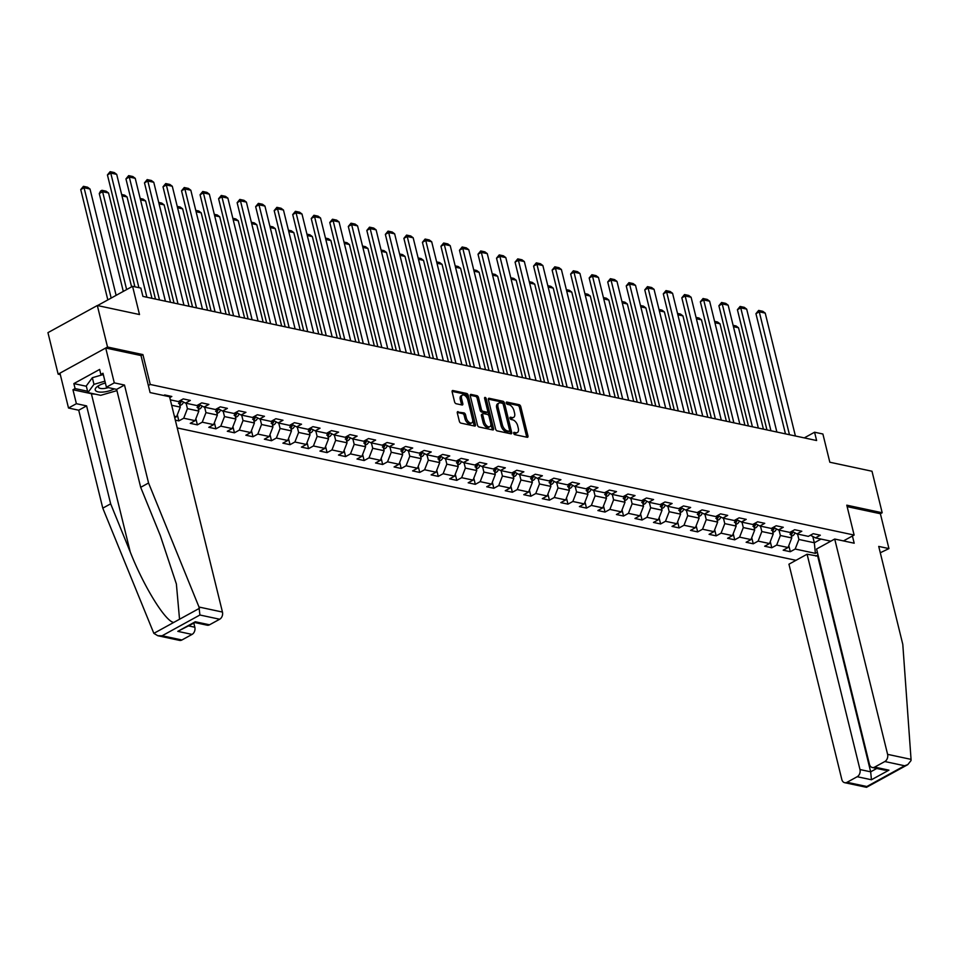 <?xml version="1.0" encoding="UTF-8"?>
<svg xmlns="http://www.w3.org/2000/svg" width="959" height="959" viewBox="0 0 959 959"><rect width="100%" height="100%" fill="white"/><g stroke="black" fill="none" stroke-linecap="round" stroke-linejoin="round"><path stroke-width="1.44" d="M513.7 433.336A1.259 0.695 61.2 0 0 514.803 434.643L527.186 437.292A1.798 0.995 61.2 0 0 527.654 437.244A1.798 0.995 61.2 0 0 527.953 435.913L520.749 406.592A1.798 0.995 61.2 0 0 519.179 404.71L506.796 402.061A1.259 0.695 61.2 0 0 507.359 404.338L508.965 404.686A5.754 3.201 61.2 0 1 513.976 410.692L514.575 413.137A5.754 3.201 61.2 0 1 513.616 417.381A5.754 3.201 61.2 0 1 512.118 417.549L510.524 417.213A1.259 0.695 61.2 0 0 511.075 419.491L512.681 419.838A5.754 3.201 61.2 0 1 517.692 425.844L518.292 428.289A5.754 3.201 61.2 0 1 517.333 432.533A5.754 3.201 61.2 0 1 515.846 432.713L514.24 432.365A1.259 0.695 61.2 0 0 513.7 433.336M458.09 411.627A1.798 0.995 61.2 0 0 457.623 411.687A1.798 0.995 61.2 0 0 457.323 413.005L459.349 421.241A1.798 0.995 61.2 0 0 460.907 423.123L474.669 426.06A1.798 0.995 61.2 0 0 475.137 426.012A1.798 0.995 61.2 0 0 475.436 424.681L468.232 395.348A1.798 0.995 61.2 0 0 466.661 393.466L452.9 390.529A1.798 0.995 61.2 0 0 452.444 390.577A1.798 0.995 61.2 0 0 452.145 391.907L454.578 401.845A1.798 0.995 61.2 0 0 456.148 403.727L462.034 404.986A1.798 0.995 61.2 0 0 462.502 404.938A1.798 0.995 61.2 0 0 462.801 403.607L461.591 398.68A4.807 2.673 61.2 0 1 462.394 395.132A4.807 2.673 61.2 0 1 467.824 400.011L472.571 419.323A4.807 2.673 61.2 0 1 471.768 422.871A4.807 2.673 61.2 0 1 466.338 417.98L465.547 414.767A1.798 0.995 61.2 0 0 463.976 412.885L457.323 412.046M880.29 552.756L888.945 548.596L880.386 513.736L882.184 512.753L871.995 471.241L829.823 462.226L822.894 434.007L814.575 432.221L816.612 440.529L142.915 296.391L140.877 288.096L132.57 286.309L97.542 305.561M141.021 355.633L142.915 354.59L107.528 347.014L97.327 305.513L139.499 314.54L132.57 286.309M142.915 354.59L150.263 384.475L854.121 535.062L843.464 540.912M882.184 512.753L846.785 505.177L854.121 535.062M495.599 428.997A1.798 0.995 61.2 0 0 497.17 430.879L510.931 433.816A1.798 0.995 61.2 0 0 511.387 433.768A1.798 0.995 61.2 0 0 511.686 432.437L504.482 403.104A1.798 0.995 61.2 0 0 502.924 401.234L489.162 398.285A1.798 0.995 61.2 0 0 488.694 398.333A1.798 0.995 61.2 0 0 488.395 399.663L495.599 428.997M492.794 429.944L479.044 426.995A1.798 0.995 61.2 0 1 477.474 425.113L470.27 395.791A1.798 0.995 61.2 0 1 470.569 394.461A1.798 0.995 61.2 0 1 471.037 394.401L476.923 395.671A1.798 0.995 61.2 0 1 478.493 397.541L481.406 409.445A1.798 0.995 61.2 0 0 482.976 411.315L486.884 412.154A1.798 0.995 61.2 0 0 487.352 412.106A1.798 0.995 61.2 0 0 487.651 410.776L484.607 398.393A1.259 0.695 61.2 0 1 486.237 398.74L493.561 428.553A1.798 0.995 61.2 0 1 493.262 429.884A1.798 0.995 61.2 0 1 492.794 429.944M107.528 347.014L58.139 374.154L47.95 332.653L97.327 305.513M148.357 385.518L150.263 384.475M177.235 427.942L795.994 560.32M818.015 554.901L815.845 556.1M163.713 395.492L164.696 394.94L171.817 396.475L169.779 397.589M170.342 399.867L178.35 401.581L183.229 398.908L190.35 400.43L185.483 403.116L196.883 405.549L201.75 402.876L208.882 404.398L204.003 407.072L215.415 409.517L220.282 406.844L227.403 408.366L222.536 411.039L233.936 413.473L238.815 410.8L245.936 412.322L241.069 415.007L252.469 417.441L257.336 414.767L264.468 416.29L259.601 418.963L271.001 421.409L275.868 418.735L283.001 420.258L278.122 422.931L289.522 425.376L294.401 422.691L301.522 424.214L296.655 426.899L308.055 429.332L312.922 426.659L320.054 428.182L315.187 430.855L326.587 433.3L331.454 430.627L338.587 432.149L333.708 434.823L345.12 437.268L349.987 434.583L357.108 436.117L352.241 438.79L363.641 441.224L368.52 438.551L375.64 440.073L370.773 442.758L382.173 445.192L387.04 442.519L394.173 444.041L389.294 446.714L400.706 449.16L405.573 446.474L412.694 448.009L407.827 450.682L419.227 453.116L424.106 450.442L431.226 451.965L426.359 454.65L437.76 457.083L442.626 454.41L449.759 455.933L444.892 458.606L456.292 461.051L461.159 458.366L468.292 459.9L463.413 462.574L474.813 465.007L479.692 462.334L486.812 463.856L481.945 466.542L493.346 468.975L498.212 466.302L505.345 467.824L500.478 470.497L511.878 472.943L516.745 470.27L523.878 471.792L518.999 474.465L530.411 476.911L535.278 474.226L542.398 475.748L537.531 478.433L548.932 480.867L553.811 478.193L560.931 479.716L556.064 482.389L567.464 484.834L572.331 482.161L579.464 483.684L574.585 486.357L585.997 488.802L590.864 486.117L597.984 487.651L593.118 490.325L604.518 492.758L609.397 490.085L616.517 491.607L611.65 494.281L623.05 496.726L627.917 494.053L635.05 495.575L630.183 498.248L641.583 500.694L646.45 498.009L653.582 499.543L648.704 502.216L660.104 504.65L664.983 501.977L672.103 503.499L667.236 506.184L678.636 508.618L683.503 505.944L690.636 507.467L685.769 510.14L697.169 512.586L702.036 509.9L709.169 511.435L704.29 514.108L715.702 516.541L720.569 513.868L727.689 515.391L722.822 518.076L734.222 520.509L739.101 517.836L746.222 519.358L741.355 522.032L752.755 524.477L757.622 521.804L764.755 523.326L759.876 526L771.288 528.445L776.155 525.76L783.287 527.282L778.408 529.967L789.808 532.401L794.687 529.728L801.808 531.25L796.941 533.923L808.341 536.369L813.208 533.695L820.341 535.218L815.474 537.891L830.83 541.176M817.368 552.264L815.378 553.355L795.179 549.039L790.312 551.713L783.179 550.19L788.058 547.517L776.658 545.072L771.779 547.757L764.659 546.222L769.526 543.549L758.125 541.116L753.259 543.789L746.126 542.267L750.993 539.581L739.593 537.148L734.726 539.821L727.593 538.299L732.472 535.625L721.06 533.18L716.193 535.853L709.073 534.331L713.94 531.658L702.539 529.212L697.661 531.897L690.54 530.375L695.407 527.69L684.007 525.256L679.14 527.929L672.007 526.407L676.886 523.734L665.474 521.288L660.607 523.962L653.487 522.439L658.354 519.766L646.953 517.321L642.074 520.006L634.954 518.483L639.821 515.798L628.421 513.365L623.554 516.038L616.421 514.515L621.288 511.842L609.888 509.397L605.021 512.07L597.889 510.548L602.767 507.874L591.367 505.429L586.488 508.114L579.368 506.58L584.235 503.907L572.835 501.473L567.968 504.146L560.835 502.624L565.702 499.939L554.302 497.505L549.435 500.178L542.303 498.656L547.181 495.983L535.769 493.537L530.902 496.223L523.782 494.688L528.649 492.015L517.249 489.581L512.37 492.255L505.249 490.732L510.116 488.047L498.716 485.614L493.849 488.287L486.716 486.764L491.595 484.091L480.183 481.646L475.316 484.331L468.184 482.797L473.063 480.123L461.663 477.69L456.784 480.363L449.663 478.841L454.53 476.155L443.13 473.722L438.263 476.395L431.13 474.873L435.997 472.2L424.597 469.754L419.73 472.427L412.598 470.905L417.477 468.232L406.077 465.786L401.198 468.471L394.077 466.949L398.944 464.264L387.544 461.83L382.665 464.504L375.544 462.981L380.411 460.308L369.011 457.863L364.144 460.536L357.012 459.013L361.891 456.34L350.479 453.895L345.612 456.58L338.491 455.046L343.358 452.372L331.958 449.939L327.079 452.612L319.958 451.09L324.825 448.416L313.425 445.971L308.558 448.644L301.426 447.122L306.305 444.449L294.892 442.003L290.026 444.688L282.893 443.154L287.772 440.481L276.372 438.047L271.493 440.72L264.372 439.198L269.239 436.513L257.839 434.079L252.972 436.753L245.84 435.23L250.707 432.557L239.306 430.112L234.44 432.797L227.307 431.262L232.186 428.589L220.786 426.156L215.907 428.829L208.786 427.306L213.653 424.621L202.253 422.188L197.374 424.861L190.254 423.339L195.121 420.665L183.72 418.22L178.853 420.893L175.317 420.138M174.73 417.728L176.6 416.697L174.358 416.218M171.673 405.273L180.304 407.119L178.877 401.306M180.304 407.119L176.6 416.697M185.483 403.116L180.448 400.43M197.398 405.261L198.837 411.087L187.425 408.654L186.106 403.248M187.425 408.654L183.72 418.22M198.837 411.087L195.121 420.665M204.003 407.072L198.981 404.398M215.931 409.229L217.357 415.055L205.957 412.61L204.627 407.203M205.957 412.61L202.253 422.188M217.357 415.055L213.653 424.621M222.536 411.039L217.501 408.366M234.464 413.197L235.89 419.011L224.49 416.578L223.159 411.171M224.49 416.578L220.786 426.156M235.89 419.011L232.186 428.589M241.069 415.007L236.034 412.322M252.984 417.153L254.423 422.979L243.023 420.545L241.692 415.139M243.023 420.545L239.306 430.112M254.423 422.979L250.707 432.557M259.601 418.963L254.567 416.29M271.517 421.121L272.943 426.947L261.543 424.501L260.213 419.095M261.543 424.501L257.839 434.079M272.943 426.947L269.239 436.513M278.122 422.931L273.099 420.258M290.05 425.089L291.476 430.903L280.076 428.469L278.745 423.063M280.076 428.469L276.372 438.047M291.476 430.903L287.772 440.481M296.655 426.899L291.62 424.226M308.582 429.045L310.009 434.871L298.609 432.437L297.278 427.031M298.609 432.437L294.892 442.003M310.009 434.871L306.305 444.449M315.187 430.855L310.153 428.182M327.103 433.012L328.541 438.838L317.129 436.393L315.811 430.999M317.129 436.393L313.425 445.971M328.541 438.838L324.825 448.416M333.708 434.823L328.685 432.149M345.636 436.98L347.062 442.806L335.662 440.361L334.331 434.954M335.662 440.361L331.958 449.939M347.062 442.806L343.358 452.372M352.241 438.79L347.206 436.117M364.168 440.936L365.595 446.762L354.195 444.329L352.864 438.922M354.195 444.329L350.479 453.895M365.595 446.762L361.891 456.34M370.773 442.758L365.739 440.073M382.689 444.904L384.127 450.73L372.715 448.285L371.397 442.89M372.715 448.285L369.011 457.863M384.127 450.73L380.411 460.308M389.294 446.714L384.271 444.041M401.222 448.872L402.648 454.698L391.248 452.252L389.917 446.846M391.248 452.252L387.544 461.83M402.648 454.698L398.944 464.264M407.827 450.682L402.792 448.009M419.754 452.84L421.181 458.654L409.781 456.22L408.45 450.814M409.781 456.22L406.077 465.786M421.181 458.654L417.477 468.232M426.359 454.65L421.325 451.965M438.275 456.796L439.713 462.622L428.313 460.188L426.983 454.782M428.313 460.188L424.597 469.754M439.713 462.622L435.997 472.2M444.892 458.606L439.857 455.933M456.808 460.764L458.234 466.589L446.834 464.144L445.515 458.738M446.834 464.144L443.13 473.722M458.234 466.589L454.53 476.155M463.413 462.574L458.39 459.9M475.34 464.731L476.767 470.545L465.367 468.112L464.036 462.706M465.367 468.112L461.663 477.69M476.767 470.545L473.063 480.123M481.945 466.542L476.911 463.856M493.873 468.687L495.3 474.513L483.899 472.08L482.569 466.673M483.899 472.08L480.183 481.646M495.3 474.513L491.595 484.091M500.478 470.497L495.443 467.824M512.394 472.655L513.832 478.481L502.42 476.036L501.101 470.629M502.42 476.036L498.716 485.614M513.832 478.481L510.116 488.047M518.999 474.465L513.976 471.792M530.926 476.623L532.353 482.437L520.953 480.003L519.622 474.597M520.953 480.003L517.249 489.581M532.353 482.437L528.649 492.015M537.531 478.433L532.497 475.748M549.459 480.579L550.886 486.405L539.485 483.971L538.155 478.565M539.485 483.971L535.769 493.537M550.886 486.405L547.181 495.983M556.064 482.389L551.029 479.716M567.98 484.547L569.418 490.373L558.006 487.927L556.688 482.533M558.006 487.927L554.302 497.505M569.418 490.373L565.702 499.939M574.585 486.357L569.562 483.684M586.512 488.515L587.939 494.341L576.539 491.895L575.208 486.489M576.539 491.895L572.835 501.473M587.939 494.341L584.235 503.907M593.118 490.325L588.083 487.651M605.045 492.47L606.472 498.296L595.071 495.863L593.741 490.457M595.071 495.863L591.367 505.429M606.472 498.296L602.767 507.874M611.65 494.281L606.615 491.607M623.566 496.438L625.004 502.264L613.604 499.819L612.274 494.424M613.604 499.819L609.888 509.397M625.004 502.264L621.288 511.842M630.183 498.248L625.148 495.575M642.098 500.406L643.525 506.232L632.125 503.787L630.806 498.38M632.125 503.787L628.421 513.365M643.525 506.232L639.821 515.798M648.704 502.216L643.681 499.543M660.631 504.374L662.058 510.188L650.658 507.755L649.327 502.348M650.658 507.755L646.953 517.321M662.058 510.188L658.354 519.766M667.236 506.184L662.201 503.499M679.164 508.33L680.59 514.156L669.19 511.71L667.86 506.316M669.19 511.71L665.474 521.288M680.59 514.156L676.886 523.734M685.769 510.14L680.734 507.467M697.684 512.298L699.123 518.124L687.711 515.678L686.392 510.272M687.711 515.678L684.007 525.256M699.123 518.124L695.407 527.69M704.29 514.108L699.267 511.435M716.217 516.266L717.644 522.08L706.244 519.646L704.913 514.24M706.244 519.646L702.539 529.212M717.644 522.08L713.94 531.658M722.822 518.076L717.788 515.391M734.75 520.222L736.176 526.047L724.776 523.614L723.446 518.208M724.776 523.614L721.06 533.18M736.176 526.047L732.472 535.625M741.355 522.032L736.32 519.358M753.271 524.189L754.709 530.015L743.297 527.57L741.978 522.164M743.297 527.57L739.593 537.148M754.709 530.015L750.993 539.581M759.876 526L754.853 523.326M771.803 528.157L773.23 533.971L761.83 531.538L760.499 526.131M761.83 531.538L758.125 541.116M773.23 533.971L769.526 543.549M778.408 529.967L773.374 527.282M790.336 532.113L791.762 537.939L780.362 535.506L779.032 530.099M780.362 535.506L776.658 545.072M791.762 537.939L788.058 547.517M796.941 533.923L791.906 531.25M812.776 536.465L814.335 542.77L798.895 539.461L797.564 534.067M798.895 539.461L795.179 549.039M821.036 539.078L814.335 542.77L815.378 553.355M815.474 537.891L810.439 535.218M58.139 374.154L60.297 374.609M814.575 432.221L804.277 437.891M788.801 545.587L790.312 551.713M770.281 541.619L771.779 547.757M751.748 537.651L753.259 543.789M733.215 533.683L734.726 539.821M714.683 529.728L716.193 535.853M696.162 525.76L697.661 531.897M677.629 521.792L679.14 527.929M659.097 517.836L660.607 523.962M640.576 513.868L642.074 520.006M622.043 509.9L623.554 516.038M603.511 505.944L605.021 512.07M584.99 501.977L586.488 508.114M566.457 498.009L567.968 504.146M547.925 494.053L549.435 500.178M529.392 490.085L530.902 496.223M510.871 486.117L512.37 492.255M492.339 482.149L493.849 488.287M473.806 478.193L475.316 484.331M455.285 474.226L456.784 480.363M436.753 470.258L438.263 476.395M418.22 466.302L419.73 472.427M399.699 462.334L401.198 468.471M381.167 458.366L382.665 464.504M362.634 454.41L364.144 460.536M344.101 450.442L345.612 456.58M325.581 446.474L327.079 452.612M307.048 442.519L308.558 448.644M288.515 438.551L290.026 444.688M269.994 434.583L271.493 440.72M251.462 430.627L252.972 436.753M232.929 426.659L234.44 432.797M214.396 422.691L215.907 428.829M195.876 418.723L197.374 424.861M177.343 414.767L178.853 420.893M513.688 433.264L514.515 433.444A5.754 3.201 61.2 0 0 516.002 433.276L517.333 432.533M513.616 417.381L512.274 418.112A5.754 3.201 61.2 0 1 510.787 418.292L509.972 418.112M526.683 437.184A1.798 0.995 61.2 0 0 526.623 436.645L519.418 407.323A1.798 0.995 61.2 0 0 517.848 405.441L506.244 402.96M510.428 433.708A1.798 0.995 61.2 0 0 510.356 433.168L503.151 403.835A1.798 0.995 61.2 0 0 501.581 401.965L488.335 399.124M509.085 431.262A1.259 0.695 61.2 0 0 509.613 430.291L503.295 404.554A1.259 0.695 61.2 0 0 502.204 403.236L500.502 402.876A5.754 3.201 61.2 0 0 499.016 403.044A5.754 3.201 61.2 0 0 498.057 407.287L502.384 424.885A5.754 3.201 61.2 0 0 507.395 430.903L509.085 431.262L507.743 431.994A1.259 0.695 61.2 0 0 508.282 431.706M499.016 403.044L497.685 403.775A5.754 3.201 61.2 0 0 496.726 408.019L498.057 407.287M507.743 431.994L506.052 431.634A5.754 3.201 61.2 0 1 501.042 425.616L496.726 408.019M470.198 395.252L475.592 396.403L476.923 395.671M486.309 412.466A1.798 0.995 61.2 0 1 486.009 412.838A1.798 0.995 61.2 0 1 485.542 412.885L481.646 412.046A1.798 0.995 61.2 0 1 480.075 410.176L477.15 398.273A1.798 0.995 61.2 0 0 475.592 396.403M492.291 429.836A1.798 0.995 61.2 0 0 492.231 429.296L484.906 399.471A1.259 0.695 61.2 0 0 484.786 399.148M484.439 421.78A4.807 2.673 61.2 0 0 489.881 426.671A4.807 2.673 61.2 0 0 490.684 423.123L489.006 416.314A1.798 0.995 61.2 0 0 487.436 414.432L483.54 413.605A1.798 0.995 61.2 0 0 483.072 413.653A1.798 0.995 61.2 0 0 482.773 414.983L484.439 421.78L483.108 422.511A4.807 2.673 61.2 0 0 488.539 427.402L489.881 426.671M482.197 414.336A1.798 0.995 61.2 0 0 481.73 414.384A1.798 0.995 61.2 0 0 481.43 415.715L482.773 414.983M483.108 422.511L481.43 415.715M471.768 422.871L470.437 423.602A4.807 2.673 61.2 0 1 464.995 418.723L464.204 415.499A1.798 0.995 61.2 0 0 462.646 413.617L457.251 412.466M462.394 395.132L461.051 395.863A4.807 2.673 61.2 0 0 460.26 399.412L461.591 398.68M461.531 404.878A1.798 0.995 61.2 0 0 461.471 404.338L460.26 399.412M474.166 425.952A1.798 0.995 61.2 0 0 474.094 425.412L466.889 396.079A1.798 0.995 61.2 0 0 465.331 394.209L452.073 391.368M791.331 536.201L792.721 535.769A4.855 3.632 -77.9 0 0 794.939 532.868M733.443 326.683L738.526 327.774L763.424 429.152M789.988 534.223L791.415 534.535A4.855 3.632 -77.9 0 0 792.853 531.754M791.415 531.526A4.855 3.632 102.1 0 1 790.648 533.384M733.108 325.329L736.104 325.976L738.526 327.774M789.461 434.715L759.276 311.831L755.944 313.665L785.469 433.864M795.407 435.985L765.222 313.102L759.276 311.831L758.641 310.416L762.801 311.303L765.222 313.102M755.944 313.665L758.641 310.416M105.382 383.025A11.916 4.292 166.2 0 0 97.506 386.417A11.916 4.292 166.2 0 0 95.42 390.397A11.916 4.292 166.2 0 0 114.277 388.874M99.017 385.47A8.152 2.937 166.2 0 0 98.393 387.076A8.152 2.937 166.2 0 0 98.525 387.4A8.152 2.937 166.2 0 0 108.355 387.616M116.926 390.625L100.719 395.324L87.904 392.579L86.274 385.95L92.34 377.714L102.469 374.765M87.904 392.579L93.97 384.355L104.927 381.167M92.34 377.714L93.97 384.355M911.05 759.372L911.014 760.583L907.765 764.647L904.601 765.761L884.821 761.53A5.502 4.112 -77.9 0 0 887.602 754.349L911.05 759.372L902.791 644.364L878.732 546.414L888.945 548.596M818.339 556.208L807.094 554.218L788.945 564.192L841.822 779.511A5.502 4.112 -77.9 0 0 844.675 782.688A5.502 4.112 -77.9 0 0 847.049 782.292L857.202 776.718A5.502 4.112 -77.9 0 0 859.983 769.538L870.664 771.827L871.455 779.763L857.202 776.718M807.094 554.218L859.983 769.538M852.419 535.997L854.193 543.214L834.714 539.042L816.565 549.016L869.453 764.323A5.502 4.112 -77.9 0 0 872.306 767.5A5.502 4.112 -77.9 0 0 874.68 767.104L884.821 761.53M834.714 539.042L887.602 754.349M880.386 513.736L847.145 506.628M817.787 556.508L870.664 771.827L876.778 768.459M874.68 767.104L888.933 770.161L884.618 770.137L872.306 767.5M847.049 782.292L866.828 786.524L866.516 787.315L844.675 782.688M95.181 394.137A20.618 7.432 -13.8 0 1 91.369 393.693L72.956 389.75L76.384 403.691L86.598 405.885L110.657 503.823L102.781 508.15L153.848 633.36L157.815 635.733L162.131 635.757L181.91 639.989A5.502 4.112 102.1 0 1 179.537 640.384L157.815 635.733M110.657 503.823L130.256 552.012C143.766 586.476 165.392 621.516 173.723 622.451L179.537 619.25L176.384 583.995L160.285 535.518L140.685 487.328L116.626 389.378L106.413 387.196L102.985 373.255L100.851 374.418L99.628 369.443L73.867 383.6L75.09 388.575L87.569 391.248M76.384 403.691L68.509 408.019L59.949 373.159L105.718 348.009L140.997 355.549L150.095 392.579L169.575 396.738L222.452 612.058A5.502 4.112 102.1 0 1 219.671 619.238L209.53 624.8A5.502 4.112 102.1 0 1 207.156 625.196L194.905 622.583M86.598 405.885L78.722 410.212L68.509 408.019M102.781 508.15L78.722 410.212M219.671 619.238L199.904 615.007L199.004 607.035L148.561 483L124.502 385.05L114.289 382.869L106.413 387.196M114.289 382.869L105.718 348.009M72.956 389.75L75.09 388.575M124.502 385.05L116.626 389.378M148.561 483L140.685 487.328M188.791 625.939L194.833 627.234A5.502 4.112 102.1 0 1 192.052 634.414L181.91 639.989M194.833 627.234L193.838 623.17M103.404 374.969L100.851 374.418M73.867 383.6L86.346 386.261M194.845 622.571L195.276 621.756L209.53 624.8M192.052 634.414L177.799 631.358L194.965 622.547M772.81 532.245L774.189 531.801A4.855 3.632 -77.9 0 0 776.406 528.9M714.911 322.715L720.005 323.806L744.903 425.185M771.468 530.255L772.882 530.567A4.855 3.632 -77.9 0 0 774.333 527.798M772.894 527.558A4.855 3.632 102.1 0 1 772.115 529.416M714.587 321.373L717.584 322.008L720.005 323.806M754.277 528.277L755.668 527.834A4.855 3.632 -77.9 0 0 757.886 524.933M696.39 318.76L701.473 319.838L726.371 421.217M752.935 526.299L754.361 526.599A4.855 3.632 -77.9 0 0 755.8 523.83M754.361 523.59A4.855 3.632 102.1 0 1 753.582 525.46M696.054 317.405L699.051 318.04L701.473 319.838M770.94 430.759L740.756 307.863L737.411 309.697L766.936 429.896M776.874 432.029L746.689 309.134L740.756 307.863L740.108 306.448L744.268 307.336L746.689 309.134M737.411 309.697L740.108 306.448M752.407 426.791L722.223 303.907L718.89 305.741L748.416 425.928M758.341 428.062L728.157 305.178L722.223 303.907L721.588 302.493L725.735 303.38L728.157 305.178M718.89 305.741L721.588 302.493M735.745 524.309L737.135 523.878A4.855 3.632 -77.9 0 0 739.353 520.977M677.857 314.792L682.94 315.883L707.838 417.249M734.402 522.331L735.829 522.643A4.855 3.632 -77.9 0 0 737.267 519.862M735.829 519.634A4.855 3.632 102.1 0 1 735.062 521.492M677.522 313.437L680.518 314.084L682.94 315.883M717.224 520.341L718.603 519.91A4.855 3.632 -77.9 0 0 720.82 517.009M659.324 310.824L664.407 311.915L689.317 413.293M715.87 518.363L717.296 518.675A4.855 3.632 -77.9 0 0 718.747 515.906M717.296 515.666A4.855 3.632 102.1 0 1 716.529 517.524M659.001 309.469L661.986 310.117L664.407 311.915M698.691 516.386L700.082 515.942A4.855 3.632 -77.9 0 0 702.3 513.041M640.804 306.856L645.886 307.947L670.785 409.325M697.349 514.408L698.775 514.707A4.855 3.632 -77.9 0 0 700.214 511.938M698.775 511.698A4.855 3.632 102.1 0 1 697.996 513.568M640.468 305.513L643.465 306.149L645.886 307.947M733.875 422.823L703.69 299.939L700.358 301.773L729.883 421.972M739.821 424.094L709.636 301.21L703.69 299.939L703.055 298.525L707.215 299.412L709.636 301.21M700.358 301.773L703.055 298.525M715.354 418.855L685.17 295.971L681.825 297.805L711.35 418.004M721.288 420.126L691.103 297.242L685.17 295.971L684.522 294.557L688.682 295.444L691.103 297.242M681.825 297.805L684.522 294.557M696.821 414.899L666.637 292.015L663.304 293.85L692.818 414.036M702.755 416.17L672.571 293.286L666.637 292.015L666.002 290.589L670.149 291.488L672.571 293.286M663.304 293.85L666.002 290.589M680.159 512.418L681.549 511.986A4.855 3.632 -77.9 0 0 683.767 509.085M622.271 302.9L627.354 303.991L652.252 405.357M678.816 510.44L680.243 510.739A4.855 3.632 -77.9 0 0 681.681 507.97M680.243 507.731A4.855 3.632 102.1 0 1 679.463 509.601M621.935 301.546L624.932 302.181L627.354 303.991M678.289 410.932L648.104 288.048L644.772 289.882L674.297 410.08M684.235 412.202L654.05 289.318L648.104 288.048L647.469 286.633L651.629 287.52L654.05 289.318M644.772 289.882L647.469 286.633M661.638 508.45L663.017 508.018A4.855 3.632 -77.9 0 0 665.234 505.117M603.738 298.932L608.821 300.023L633.731 401.401M660.283 506.472L661.71 506.784A4.855 3.632 -77.9 0 0 663.16 504.014M661.71 503.775A4.855 3.632 102.1 0 1 660.943 505.633M603.415 297.578L606.4 298.225L608.821 300.023M659.756 406.964L629.584 284.08L626.239 285.914L655.764 406.113M665.702 408.234L635.517 285.35L629.584 284.08L628.936 282.665L633.096 283.552L635.517 285.35M626.239 285.914L628.936 282.665M643.105 504.494L644.496 504.05A4.855 3.632 -77.9 0 0 646.714 501.149M585.218 294.964L590.3 296.055L615.199 397.434M641.763 502.516L643.189 502.816A4.855 3.632 -77.9 0 0 644.628 500.047M643.189 499.807A4.855 3.632 102.1 0 1 642.41 501.665M584.882 293.622L587.879 294.257L590.3 296.055M641.235 403.008L611.051 280.124L607.718 281.958L637.232 402.145M647.169 404.278L616.985 281.395L611.051 280.124L610.404 278.697L614.563 279.596L616.985 281.395M607.718 281.958L610.404 278.697M624.573 500.526L625.963 500.095A4.855 3.632 -77.9 0 0 628.181 497.194M566.685 291.009L571.768 292.087L596.666 393.466M623.23 498.548L624.657 498.848A4.855 3.632 -77.9 0 0 626.095 496.079M624.657 495.839A4.855 3.632 102.1 0 1 623.877 497.709M566.349 289.654L569.346 290.289L571.768 292.087M622.703 399.04L592.518 276.156L589.186 277.99L618.711 398.189M628.636 400.311L598.464 277.427L592.518 276.156L591.883 274.742L596.042 275.629L598.464 277.427M589.186 277.99L591.883 274.742M606.04 496.558L607.431 496.127A4.855 3.632 -77.9 0 0 609.648 493.226M548.152 287.041L553.235 288.132L578.133 389.51M604.697 494.58L606.124 494.892A4.855 3.632 -77.9 0 0 607.562 492.111M606.124 491.883A4.855 3.632 102.1 0 1 605.357 493.741M547.817 285.686L550.814 286.333L553.235 288.132M604.17 395.072L573.985 272.188L570.653 274.022L600.178 394.221M610.116 396.343L579.931 273.459L573.985 272.188L573.35 270.774L577.51 271.661L579.931 273.459M570.653 274.022L573.35 270.774M587.519 492.602L588.898 492.159A4.855 3.632 -77.9 0 0 591.116 489.258M529.62 283.073L534.714 284.164L559.612 385.542M586.177 490.624L587.591 490.924A4.855 3.632 -77.9 0 0 589.042 488.155M587.603 487.915A4.855 3.632 102.1 0 1 586.824 489.773M529.296 281.73L532.281 282.366L534.714 284.164M585.649 391.116L555.465 268.232L552.12 270.066L581.645 390.253M591.583 392.387L561.399 269.503L555.465 268.232L554.817 266.806L558.977 267.705L561.399 269.503M552.12 270.066L554.817 266.806M568.987 488.634L570.377 488.203A4.855 3.632 -77.9 0 0 572.595 485.29M511.099 279.117L516.182 280.196L541.08 381.574M567.644 486.657L569.071 486.956A4.855 3.632 -77.9 0 0 570.509 484.187M569.071 483.947A4.855 3.632 102.1 0 1 568.291 485.817M510.763 277.762L513.76 278.398L516.182 280.196M567.117 387.148L536.932 264.264L533.6 266.099L563.125 386.297M573.05 388.419L542.866 265.535L536.932 264.264L536.297 262.85L540.444 263.737L542.866 265.535M533.6 266.099L536.297 262.85M550.454 484.667L551.845 484.235A4.855 3.632 -77.9 0 0 554.062 481.334M492.566 275.149L497.649 276.24L522.547 377.618M549.111 482.689L550.538 483A4.855 3.632 -77.9 0 0 551.976 480.219M550.538 479.991A4.855 3.632 102.1 0 1 549.771 481.85M492.231 273.795L495.228 274.442L497.649 276.24M548.584 383.18L518.399 260.297L515.067 262.131L544.592 382.329M554.53 384.451L524.345 261.567L518.399 260.297L517.764 258.882L521.924 259.769L524.345 261.567M515.067 262.131L517.764 258.882M531.933 480.711L533.312 480.267A4.855 3.632 -77.9 0 0 535.53 477.366M474.034 271.181L479.116 272.272L504.026 373.65M530.579 478.733L532.005 479.032A4.855 3.632 -77.9 0 0 533.456 476.263M532.005 476.024A4.855 3.632 102.1 0 1 531.238 477.882M473.71 269.839L476.695 270.474L479.116 272.272M530.063 379.225L499.879 256.329L496.534 258.163L526.059 378.361M535.997 380.495L505.813 257.599L499.879 256.329L499.231 254.914L503.391 255.801L505.813 257.599M496.534 258.163L499.231 254.914M513.401 476.743L514.791 476.299A4.855 3.632 -77.9 0 0 517.009 473.398M455.513 267.225L460.596 268.304L485.494 369.683M512.058 474.765L513.485 475.065A4.855 3.632 -77.9 0 0 514.923 472.296M513.485 472.056A4.855 3.632 102.1 0 1 512.705 473.926M455.177 265.871L458.174 266.506L460.596 268.304M511.531 375.257L481.346 252.373L478.014 254.207L507.527 374.406M517.464 376.527L487.28 253.644L481.346 252.373L480.711 250.958L484.858 251.845L487.28 253.644M478.014 254.207L480.711 250.958M494.868 472.775L496.259 472.343A4.855 3.632 -77.9 0 0 498.476 469.442M436.98 263.257L442.063 264.348L466.961 365.715M493.525 470.797L494.952 471.109A4.855 3.632 -77.9 0 0 496.39 468.328M494.952 468.1A4.855 3.632 102.1 0 1 494.173 469.958M436.645 261.903L439.642 262.55L442.063 264.348M492.998 371.289L462.813 248.405L459.481 250.239L489.006 370.438M498.944 372.56L468.759 249.676L462.813 248.405L462.178 246.99L466.338 247.878L468.759 249.676M459.481 250.239L462.178 246.99M476.347 468.819L477.726 468.376A4.855 3.632 -77.9 0 0 479.944 465.475M418.448 259.29L423.53 260.38L448.44 361.759M474.993 466.829L476.419 467.141A4.855 3.632 -77.9 0 0 477.87 464.372M476.419 464.132A4.855 3.632 102.1 0 1 475.652 465.99M418.124 257.935L421.109 258.582L423.53 260.38M474.465 367.321L444.293 244.437L440.948 246.271L470.473 366.47M480.411 368.592L450.227 245.708L444.293 244.437L443.645 243.023L447.805 243.91L450.227 245.708M440.948 246.271L443.645 243.023M457.815 464.851L459.205 464.408A4.855 3.632 -77.9 0 0 461.423 461.507M399.927 255.334L405.01 256.413L429.908 357.791M456.472 462.873L457.899 463.173A4.855 3.632 -77.9 0 0 459.337 460.404M457.899 460.164A4.855 3.632 102.1 0 1 457.119 462.034M399.591 253.979L402.588 254.614L405.01 256.413M455.945 363.365L425.76 240.481L422.428 242.315L451.941 362.502M461.878 364.636L431.694 241.752L425.76 240.481L425.113 239.055L429.272 239.954L431.694 241.752M422.428 242.315L425.113 239.055M439.282 460.883L440.672 460.452A4.855 3.632 -77.9 0 0 442.89 457.551M381.394 251.366L386.477 252.457L411.375 353.823M437.939 458.905L439.366 459.217A4.855 3.632 -77.9 0 0 440.804 456.436M439.366 456.208A4.855 3.632 102.1 0 1 438.587 458.066M381.059 250.011L384.056 250.659L386.477 252.457M437.412 359.397L407.227 236.513L403.895 238.347L433.42 358.546M443.346 360.668L413.173 237.784L407.227 236.513L406.592 235.099L410.752 235.986L413.173 237.784M403.895 238.347L406.592 235.099M420.749 456.916L422.14 456.484A4.855 3.632 -77.9 0 0 424.358 453.583M362.862 247.398L367.944 248.489L392.842 349.867M419.407 454.938L420.833 455.249A4.855 3.632 -77.9 0 0 422.272 452.48M420.833 452.24A4.855 3.632 102.1 0 1 420.066 454.098M362.526 246.043L365.523 246.691L367.944 248.489M418.879 355.429L388.695 232.546L385.362 234.38L414.887 354.578M424.825 356.7L394.64 233.816L388.695 232.546L388.059 231.131L392.219 232.018L394.64 233.816M385.362 234.38L388.059 231.131M402.229 452.96L403.607 452.516A4.855 3.632 -77.9 0 0 405.825 449.615M344.329 243.43L349.424 244.521L374.322 345.899M400.886 450.982L402.3 451.281A4.855 3.632 -77.9 0 0 403.751 448.512M402.3 448.273A4.855 3.632 102.1 0 1 401.533 450.143M344.005 242.088L346.99 242.723L349.424 244.521M400.359 351.474L370.174 228.59L366.829 230.424L396.355 350.61M406.292 352.744L376.108 229.86L370.174 228.59L369.527 227.163L373.686 228.062L376.108 229.86M366.829 230.424L369.527 227.163M383.696 448.992L385.086 448.56A4.855 3.632 -77.9 0 0 387.304 445.659M325.808 239.474L330.891 240.553L355.789 341.931M382.353 447.014L383.78 447.314A4.855 3.632 -77.9 0 0 385.218 444.544M383.78 444.305A4.855 3.632 102.1 0 1 383.001 446.175M325.473 238.12L328.469 238.755L330.891 240.553M381.826 347.506L351.641 224.622L348.309 226.456L377.834 346.655M387.76 348.776L357.575 225.892L351.641 224.622L351.006 223.207L355.154 224.094L357.575 225.892M348.309 226.456L351.006 223.207M365.163 445.024L366.554 444.592A4.855 3.632 -77.9 0 0 368.771 441.691M307.276 235.506L312.358 236.597L337.256 337.976M363.821 443.046L365.247 443.358A4.855 3.632 -77.9 0 0 366.686 440.577M365.247 440.349A4.855 3.632 102.1 0 1 364.48 442.207M306.94 234.152L309.937 234.799L312.358 236.597M363.293 343.538L333.109 220.654L329.776 222.488L359.301 342.687M369.239 344.808L339.054 221.925L333.109 220.654L332.473 219.239L336.633 220.126L339.054 221.925M329.776 222.488L332.473 219.239M346.643 441.068L348.021 440.625A4.855 3.632 -77.9 0 0 350.239 437.724M288.743 231.539L293.826 232.629L318.736 334.008M345.288 439.09L346.714 439.39A4.855 3.632 -77.9 0 0 348.165 436.621M346.714 436.381A4.855 3.632 102.1 0 1 345.947 438.239M288.419 230.196L291.404 230.831L293.826 232.629M344.772 339.582L314.588 216.698L311.243 218.532L340.769 338.719M350.706 340.853L320.522 217.969L314.588 216.698L313.941 215.272L318.1 216.171L320.522 217.969M311.243 218.532L313.941 215.272M328.11 437.1L329.5 436.669A4.855 3.632 -77.9 0 0 331.718 433.756M270.222 227.583L275.305 228.662L300.203 330.04M326.767 435.122L328.194 435.422A4.855 3.632 -77.9 0 0 329.632 432.653M328.194 432.413A4.855 3.632 102.1 0 1 327.415 434.283M269.887 226.228L272.883 226.863L275.305 228.662M326.24 335.614L296.055 212.73L292.723 214.564L322.236 334.763M332.174 336.885L301.989 214.001L296.055 212.73L295.42 211.316L299.568 212.203L301.989 214.001M292.723 214.564L295.42 211.316M309.577 433.132L310.968 432.701A4.855 3.632 -77.9 0 0 313.185 429.8M251.69 223.615L256.772 224.706L281.67 326.084M308.235 431.154L309.661 431.466A4.855 3.632 -77.9 0 0 311.1 428.685M309.661 428.457A4.855 3.632 102.1 0 1 308.882 430.315M251.354 222.26L254.351 222.908L256.772 224.706M307.707 331.646L277.523 208.762L274.19 210.596L303.715 330.795M313.653 332.917L283.468 210.033L277.523 208.762L276.887 207.348L281.047 208.235L283.468 210.033M274.19 210.596L276.887 207.348M291.057 429.176L292.435 428.733A4.855 3.632 -77.9 0 0 294.653 425.832M233.157 219.647L238.24 220.738L263.15 322.116M289.702 427.199L291.128 427.498A4.855 3.632 -77.9 0 0 292.579 424.729M291.128 424.489A4.855 3.632 102.1 0 1 290.361 426.347M232.833 218.304L235.818 218.94L238.24 220.738M289.174 327.69L259.002 204.806L255.657 206.629L285.183 326.827M295.12 328.961L264.936 206.077L259.002 204.806L258.355 203.38L262.514 204.267L264.936 206.077M255.657 206.629L258.355 203.38M272.524 425.209L273.914 424.777A4.855 3.632 -77.9 0 0 276.132 421.864M214.636 215.691L219.719 216.77L244.617 318.148M271.181 423.231L272.608 423.53A4.855 3.632 -77.9 0 0 274.046 420.761M272.608 420.522A4.855 3.632 102.1 0 1 271.829 422.392M214.301 214.337L217.297 214.972L219.719 216.77M270.654 323.722L240.469 200.839L237.137 202.673L266.65 322.871M276.588 324.993L246.403 202.109L240.469 200.839L239.822 199.424L243.982 200.311L246.403 202.109M237.137 202.673L239.822 199.424M253.991 421.241L255.382 420.809A4.855 3.632 -77.9 0 0 257.599 417.908M196.104 211.723L201.186 212.814L226.084 314.192M252.649 419.263L254.075 419.574A4.855 3.632 -77.9 0 0 255.514 416.793M254.075 416.566A4.855 3.632 102.1 0 1 253.296 418.424M195.768 210.369L198.765 211.016L201.186 212.814M252.121 319.755L221.937 196.871L218.604 198.705L248.129 318.903M258.055 321.025L227.882 198.141L221.937 196.871L221.301 195.456L225.461 196.343L227.882 198.141M218.604 198.705L221.301 195.456M235.458 417.285L236.849 416.841A4.855 3.632 -77.9 0 0 239.067 413.94M177.571 207.755L182.654 208.846L207.552 310.225M234.116 415.295L235.542 415.607A4.855 3.632 -77.9 0 0 236.981 412.838M235.542 412.598A4.855 3.632 102.1 0 1 234.775 414.456M177.235 206.401L180.232 207.048L182.654 208.846M233.588 315.799L203.404 192.903L200.071 194.737L229.597 314.936M239.534 317.057L209.35 194.174L203.404 192.903L202.769 191.488L206.928 192.375L209.35 194.174M200.071 194.737L202.769 191.488M216.938 413.317L218.316 412.873A4.855 3.632 -77.9 0 0 220.534 409.972M159.038 203.799L164.133 204.878L189.031 306.257M215.595 411.339L217.01 411.639A4.855 3.632 -77.9 0 0 218.46 408.87M217.01 408.63A4.855 3.632 102.1 0 1 216.243 410.5M158.715 202.445L161.699 203.08L164.133 204.878M215.068 311.831L184.883 188.947L181.539 190.781L211.064 310.968M221.002 313.102L190.817 190.218L184.883 188.947L184.236 187.532L188.396 188.42L190.817 190.218M181.539 190.781L184.236 187.532M198.405 409.349L199.796 408.918A4.855 3.632 -77.9 0 0 202.013 406.017M140.517 199.832L145.6 200.922L170.498 302.289M197.063 407.371L198.489 407.683A4.855 3.632 -77.9 0 0 199.928 404.902M198.489 404.674A4.855 3.632 102.1 0 1 197.71 406.532M140.182 198.477L143.179 199.124L145.6 200.922M196.535 307.863L166.351 184.979L163.018 186.813L192.543 307.012M202.469 309.134L172.284 186.25L166.351 184.979L165.715 183.565L169.863 184.452L172.284 186.25M163.018 186.813L165.715 183.565M179.872 405.381L181.263 404.95A4.855 3.632 -77.9 0 0 183.481 402.049M121.985 195.864L127.067 196.955L151.966 298.333M178.53 403.403L179.956 403.715A4.855 3.632 -77.9 0 0 181.395 400.946M179.956 400.706A4.855 3.632 102.1 0 1 179.189 402.564M121.649 194.509L124.646 195.157L127.067 196.955M178.002 303.895L147.818 181.011L144.485 182.845L174.011 303.044M183.948 305.166L153.764 182.282L147.818 181.011L147.183 179.597L151.342 180.484L153.764 182.282M144.485 182.845L147.183 179.597M126.636 289.57L102.601 191.716L108.535 192.987L131.599 286.849M99.268 193.55L100.623 191.033L101.966 190.302L102.601 191.716L99.268 193.55L123.303 291.404M101.966 190.302L106.113 191.189L108.535 192.987M159.482 299.939L129.297 177.055L125.953 178.889L155.478 299.076M165.416 301.21L135.231 178.326L129.297 177.055L128.65 175.629L132.81 176.528L135.231 178.326M125.953 178.889L128.65 175.629M111.172 298.069L84.068 187.76L90.014 189.031L116.123 295.348M80.736 189.582L83.433 186.334L84.068 187.76L80.736 189.582L107.828 299.903M83.433 186.334L87.593 187.221L90.014 189.031M138.911 287.676L110.764 173.088L107.432 174.922L134.907 286.813M146.883 297.242L116.698 174.358L110.764 173.088L110.129 171.673L114.277 172.56L116.698 174.358M107.432 174.922L110.129 171.673M514.515 433.444L515.846 432.713M510.787 418.292L512.118 417.549M517.848 405.441L519.179 404.71M519.418 407.323L520.749 406.592M526.623 436.645L527.953 435.913M488.407 398.704L489.162 398.285M501.581 401.965L502.924 401.234M503.151 403.835L504.482 403.104M510.356 433.168L511.686 432.437M501.042 425.616L502.384 424.885M506.052 431.634L507.395 430.903M470.27 394.82L471.037 394.401M477.15 398.273L478.493 397.541M480.075 410.176L481.406 409.445M481.646 412.046L482.976 411.315M485.542 412.885L486.884 412.154M484.906 399.471L486.237 398.74M492.231 429.296L493.561 428.553M462.646 413.617L463.976 412.885M464.204 415.499L465.547 414.767M464.995 418.723L466.338 417.98M461.471 404.338L462.801 403.607M452.145 390.948L452.9 390.529M465.331 394.209L466.661 393.466M466.889 396.079L468.232 395.348M474.094 425.412L475.436 424.681M791.163 535.482L792.625 535.793M790.983 532.76L791.415 534.535M866.828 786.524L904.601 765.761M888.933 770.161L871.455 779.763M153.848 633.36L173.723 622.451M179.537 619.25L199.4 608.342M199.904 615.007L162.131 635.757M177.799 631.358L195.276 621.756M199.004 607.035L222.452 612.058M91.369 393.693L130.256 552.012M772.63 531.526L774.093 531.837M772.451 528.805L772.882 530.567M754.098 527.558L755.572 527.87M753.93 524.837L754.361 526.599M735.577 523.59L737.039 523.902M735.397 520.869L735.829 522.643M717.044 519.622L718.507 519.946M716.864 516.913L717.296 518.675M698.512 515.666L699.986 515.978M698.332 512.945L698.775 514.707M679.991 511.698L681.453 512.01M679.811 508.977L680.243 510.739M661.458 507.731L662.921 508.054M661.278 505.009L661.71 506.784M642.926 503.775L644.388 504.086M642.746 501.054L643.189 502.816M624.393 499.807L625.867 500.118M624.225 497.086L624.657 498.848M605.872 495.839L607.335 496.163M605.692 493.118L606.124 494.892M587.34 491.883L588.802 492.195M587.16 489.162L587.591 490.924M568.807 487.915L570.281 488.227M568.639 485.194L569.071 486.956M550.286 483.947L551.749 484.259M550.106 481.226L550.538 483M531.754 479.991L533.216 480.303M531.574 477.27L532.005 479.032M513.221 476.024L514.695 476.335M513.041 473.302L513.485 475.065M494.7 472.056L496.163 472.367M494.52 469.335L494.952 471.109M476.167 468.1L477.63 468.412M475.988 465.379L476.419 467.141M457.635 464.132L459.097 464.444M457.455 461.411L457.899 463.173M439.102 460.164L440.577 460.476M438.934 457.443L439.366 459.217M420.581 456.196L422.044 456.52M420.402 453.475L420.833 455.249M402.049 452.24L403.511 452.552M401.869 449.519L402.3 451.281M383.516 448.273L384.991 448.584M383.348 445.551L383.78 447.314M364.995 444.305L366.458 444.628M364.816 441.584L365.247 443.358M346.463 440.349L347.925 440.661M346.283 437.628L346.714 439.39M327.93 436.381L329.405 436.693M327.75 433.66L328.194 435.422M309.409 432.413L310.872 432.725M309.23 429.692L309.661 431.466M290.877 428.457L292.339 428.769M290.697 425.736L291.128 427.498M272.344 424.489L273.806 424.801M272.164 421.768L272.608 423.53M253.811 420.522L255.286 420.833M253.644 417.8L254.075 419.574M235.291 416.566L236.753 416.877M235.111 413.844L235.542 415.607M216.758 412.598L218.22 412.909M216.578 409.877L217.01 411.639M198.225 408.63L199.7 408.942M198.057 405.909L198.489 407.683M179.705 404.662L181.167 404.986M179.525 401.953L179.956 403.715M508.078 431.958L509.409 431.226M486.009 412.838L487.352 412.106M481.73 414.384L483.072 413.653M866.516 787.315L907.765 764.647"/></g></svg>
